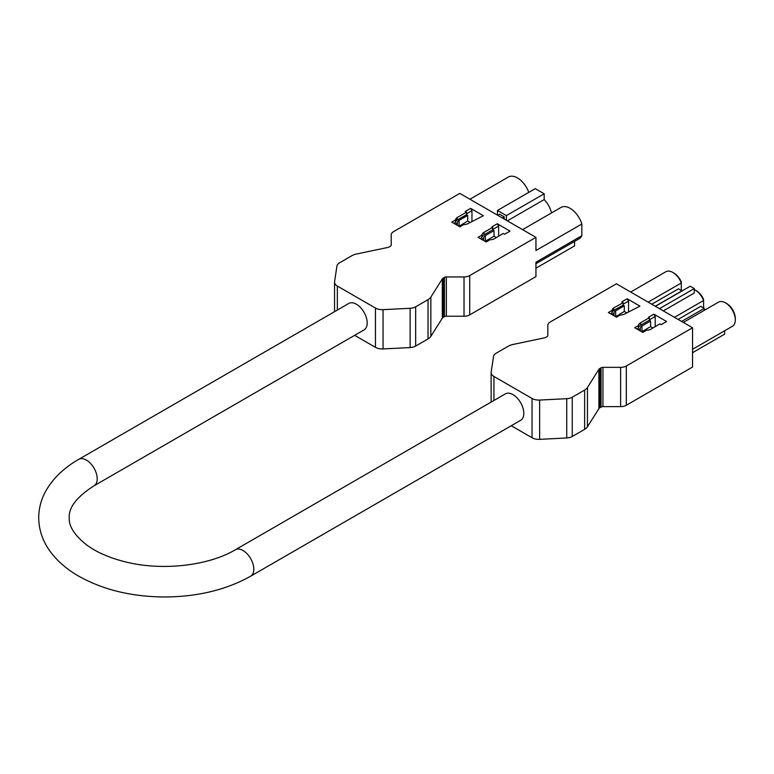 <?xml version="1.0" encoding="UTF-8"?>
<svg xmlns="http://www.w3.org/2000/svg" width="774" height="774" viewBox="0 0 774 774"><rect width="100%" height="100%" fill="white"/><g stroke="black" fill="none" stroke-linecap="round" stroke-linejoin="round"><path stroke-width="1.16" d="M627.201 298.764L639.953 306.127L625.111 313.77A7.682 4.441 0 0 1 620.187 315.047L616.472 317.195L608.364 312.522L612.089 310.374A42.289 24.41 0 0 1 612.234 309.881A13.69 7.904 0 0 1 612.379 309.484A8.369 4.828 0 0 1 612.573 309.107A5.408 3.125 0 0 1 613.143 308.4A7.411 4.276 0 0 1 613.434 308.158A11.088 6.405 0 0 1 613.753 307.917L623.147 302.663L621.803 301.879L627.201 298.764L628.546 301.105L628.546 311.777M649.27 318.675L649.812 320.552L649.27 317.746L648.467 317.272L653.866 314.157L655.21 316.498L655.21 326.638M692.536 327.76L616.404 283.797L550.188 322.032A8.069 4.663 0 0 0 547.818 325.322L547.818 335.529A2.69 1.558 0 0 1 547.034 336.632L545.834 337.329A4.034 2.332 0 0 1 544.354 337.87L512.91 344.478A12.103 6.985 0 0 0 508.489 346.104L496.115 353.244A8.911 5.147 0 0 0 493.541 356.437L491.171 372.071A9.569 5.524 0 0 0 491.132 372.555A9.569 5.524 0 0 0 493.938 376.464L532.048 398.465A9.569 5.524 0 0 0 539.652 400.061L566.732 398.687A8.911 5.147 0 0 0 572.257 397.207L584.631 390.057A12.103 6.985 0 0 0 587.447 387.513L598.892 369.353L598.892 408.633A4.034 2.332 0 0 1 599.831 407.782L601.03 407.085A2.69 1.558 0 0 1 602.936 406.631L620.613 406.631A8.069 4.663 0 0 0 626.321 405.266L692.536 367.04L692.536 327.76L626.321 365.986L626.321 405.266M626.321 365.986A8.069 4.663 0 0 1 620.613 367.35L602.936 367.35A2.69 1.558 0 0 0 601.03 367.805L599.831 368.501A4.034 2.332 0 0 0 598.892 369.353M649.27 317.746L640.63 322.729A7.682 4.441 0 0 0 638.415 325.573L634.69 327.721L642.788 332.394L646.513 330.246A42.289 24.41 0 0 0 647.374 330.159A13.69 7.904 0 0 0 648.051 330.082A8.369 4.828 0 0 0 648.709 329.966A5.408 3.125 0 0 0 649.928 329.637A7.411 4.276 0 0 0 650.354 329.472A11.088 6.405 0 0 0 650.77 329.289L659.874 323.861L661.219 324.645L666.617 321.52L653.866 314.157M511.256 425.739L532.048 437.745A9.569 5.524 0 0 0 539.652 439.342L566.732 437.978A8.911 5.147 0 0 0 572.257 436.488L584.631 429.338A12.103 6.985 0 0 0 587.447 426.793L598.892 408.633M574.55 241.401L574.55 245.919L535.947 268.21M446.337 276.937L464.023 276.937A8.069 4.663 0 0 0 469.731 275.573L535.947 237.347L459.804 193.394L393.589 231.62A8.069 4.663 0 0 0 391.228 234.919L391.228 245.126A2.69 1.558 0 0 1 390.435 246.219L389.235 246.916A4.034 2.332 0 0 1 387.764 247.457L356.311 254.066A12.103 6.985 0 0 0 351.899 255.691L339.525 262.831A8.911 5.147 0 0 0 336.942 266.024L334.571 281.659A9.569 5.524 0 0 0 334.542 282.142A9.569 5.524 0 0 0 337.348 286.051L375.448 308.052A9.569 5.524 0 0 0 383.053 309.648L410.133 308.284A8.911 5.147 0 0 0 415.657 306.794L428.032 299.644A12.103 6.985 0 0 0 430.847 297.1L442.293 278.94A4.034 2.332 0 0 1 443.231 278.089L444.44 277.402A2.69 1.558 0 0 1 446.337 276.937L446.337 316.227L464.023 316.227A8.069 4.663 0 0 0 469.731 314.863L535.947 276.628L535.947 262.222L581.845 235.722L581.845 224.015A18.092 10.449 -120 0 0 561.053 207.422L522.576 229.636M446.337 316.227A2.69 1.558 0 0 0 444.44 316.682L443.231 317.379A4.034 2.332 0 0 0 442.293 318.22L430.847 336.38A12.103 6.985 0 0 1 428.032 338.935L415.657 346.075A8.911 5.147 0 0 1 410.133 347.565L383.053 348.929A9.569 5.524 0 0 1 375.448 347.332L354.656 335.326M497.266 223.744L491.867 226.869L492.68 227.333L484.04 232.326A7.682 4.441 0 0 0 481.815 235.161L478.1 237.308L486.198 241.981L489.913 239.843A42.289 24.41 0 0 0 490.774 239.756A13.69 7.904 0 0 0 491.451 239.669A8.369 4.828 0 0 0 492.109 239.563A5.408 3.125 0 0 0 493.338 239.224A7.411 4.276 0 0 0 493.754 239.06A11.088 6.405 0 0 0 494.17 238.876L503.274 233.448L504.619 234.232L510.027 231.116L497.266 223.744L498.62 226.085L498.62 236.225M471.956 210.692L466.558 213.808L466.558 214.746L466.558 212.25L457.153 217.504A11.088 6.405 0 0 0 456.834 217.746A7.411 4.276 0 0 0 456.554 217.987A5.408 3.125 0 0 0 455.973 218.694A8.369 4.828 0 0 0 455.789 219.081A13.69 7.904 0 0 0 455.644 219.468A42.289 24.41 0 0 0 455.489 219.961L451.774 222.109L459.872 226.792L463.587 224.644A7.682 4.441 0 0 0 468.512 223.357L483.363 215.723L470.602 208.351L471.956 210.692L471.956 221.374M466.558 212.25L465.203 211.476L470.602 208.351M492.68 228.272L493.212 229.201L493.212 230.139L492.68 229.83L492.68 227.333M485.385 235.596L494.025 230.604L494.025 236.215L485.385 241.207L485.385 235.596A5.728 3.309 0 0 0 483.702 237.937A5.728 3.309 0 0 0 483.711 238.121L481.602 239.34M496.366 237.57L494.025 236.215M489.216 240.24A5.766 3.328 0 0 0 485.385 241.207L485.385 241.517M491.596 239.65L490.571 239.776M507.347 220.842L544.18 199.576A17.376 10.033 60 0 1 551.485 212.937M535.947 263.692L579.146 238.75A18.092 10.449 -120 0 0 581.845 235.722M528.777 192.378A18.092 10.449 -120 0 0 508.402 177.023L469.924 199.237M544.18 199.576L544.18 193.781L535.269 188.633L497.469 210.46L497.469 215.133M535.947 237.347L535.947 250.515L581.845 224.015M78.764 459.34L348.764 303.466A15.277 8.814 60 0 1 356.398 304.221A15.277 8.814 60 0 1 366.373 317.679A15.277 8.814 60 0 1 364.032 329.918L94.041 485.801A15.277 8.814 -120 0 0 97.205 478.806A15.277 8.814 -120 0 0 86.407 460.104A15.277 8.814 -120 0 0 78.764 459.34C64.281 467.631 53.416 477.964 46.188 490.339C41.312 498.891 38.816 507.938 38.7 517.458C38.826 531.003 43.45 543.348 52.574 554.523C59.124 562.514 67.386 569.461 77.361 575.382C102.042 589.585 131.193 596.783 164.794 596.977C197.602 596.773 226.221 589.846 250.641 576.204A15.277 8.814 60 0 0 252.982 563.965A15.277 8.814 60 0 0 242.997 550.508A15.277 8.814 60 0 0 235.364 549.753C208.97 565.571 162.646 571.144 126.22 562.069C109.947 558.102 96.731 552.375 86.601 544.906C74.517 535.26 68.731 526.214 69.244 517.777C68.567 507.492 76.829 496.831 94.041 485.801M506.38 220.28L506.38 215.607L497.469 210.46M544.18 193.781L506.38 215.607M504.222 219.032L504.222 216.846L499.627 214.205L497.74 215.288M504.222 216.846L502.326 217.939M235.364 549.753L505.354 393.879A15.277 8.814 60 0 1 512.998 394.634A15.277 8.814 60 0 1 522.972 408.091A15.277 8.814 60 0 1 520.631 420.33L250.641 576.204M703.576 307.946L703.576 300.515L674.464 317.321M704.282 310.345L704.282 308.352L700.77 306.33L678.092 319.42M695.071 289.979L696.319 290.695A12.171 7.024 -120 0 1 703.576 299.48L703.576 300.515A13.932 8.05 -120 0 0 695.071 289.979A13.932 8.05 -120 0 0 694.297 289.563M655.414 306.33L690.244 286.216L694.297 288.557L694.297 293.007L663.318 310.887M681.304 290.405L681.304 282.984L648.138 302.121M682.01 290.976L678.498 288.789L651.766 304.221M672.799 272.438L674.048 273.164A12.171 7.024 -120 0 1 681.304 281.949L681.304 282.984A13.932 8.05 -120 0 0 672.799 272.438A13.932 8.05 -120 0 0 665.824 271.751L630.675 292.04M692.536 349.306L732.417 326.289A13.932 8.05 -120 0 0 735.3 319.904A13.932 8.05 -120 0 0 725.441 302.837A13.932 8.05 -120 0 0 718.475 302.15L683.326 322.439M735.3 319.904L735.3 318.462A12.171 7.024 -120 0 0 726.689 303.553L725.441 302.837M682.01 290.811L655.278 306.243M692.536 352.702L724.667 334.145L724.667 330.759M694.297 288.557L659.467 308.662M704.282 308.352L681.604 321.442M470.128 222.419L467.699 221.016L467.699 215.404L466.558 214.746L457.153 220L457.153 217.504M457.153 220A11.088 6.405 0 0 0 456.834 220.242A7.411 4.276 0 0 0 456.554 220.484A5.408 3.125 0 0 0 455.973 221.19A8.369 4.828 0 0 0 455.789 221.567A13.69 7.904 0 0 0 455.644 221.964A42.289 24.41 0 0 0 455.489 222.457L455.489 219.961M455.489 222.457L453.932 223.357M467.699 215.404L459.059 220.397A5.728 3.309 0 0 0 457.376 222.738A5.728 3.309 0 0 0 457.386 222.922L455.276 224.141M462.891 225.041A5.766 3.328 0 0 0 459.059 226.008L459.059 220.397M465.3 224.46L464.197 224.605M467.699 221.016L459.059 226.318M457.386 225.35L457.386 222.922M492.68 229.83L484.04 234.812A7.682 4.441 0 0 0 481.815 237.657L481.815 235.161M481.815 237.657L480.257 238.556M494.025 230.604L493.212 230.139M483.711 240.55L483.711 238.121M493.212 229.201L498.62 226.085M649.812 319.614L655.21 316.498M652.966 327.983L650.624 326.628L650.624 321.017L649.812 320.552M626.727 312.831L624.299 311.429L624.299 305.817L623.147 305.159L623.147 304.221L628.546 301.105M613.753 307.917L613.753 310.413L623.147 305.159L623.147 302.663M649.27 320.233L640.63 325.225A7.682 4.441 0 0 0 638.415 328.07L638.415 325.573M638.415 328.07L636.857 328.969M650.624 321.017L641.985 326.009A5.728 3.309 0 0 0 640.301 328.35A5.728 3.309 0 0 0 640.311 328.524L638.202 329.743M650.624 326.628L641.985 331.62L641.985 326.009M640.311 330.962L640.311 328.524M645.816 330.653A5.766 3.328 0 0 0 641.985 331.62L641.985 331.93M648.196 330.053L647.161 330.188M613.753 310.413A11.088 6.405 0 0 0 613.434 310.655A7.411 4.276 0 0 0 613.143 310.896A5.408 3.125 0 0 0 612.573 311.603A8.369 4.828 0 0 0 612.379 311.98A13.69 7.904 0 0 0 612.234 312.367A42.289 24.41 0 0 0 612.089 312.87L612.089 310.374M612.089 312.87L610.531 313.77M624.299 305.817L615.659 310.809A5.728 3.309 0 0 0 613.976 313.141A5.728 3.309 0 0 0 613.985 313.325L611.876 314.544M619.49 315.453A5.766 3.328 0 0 0 615.659 316.421L615.659 310.809M621.89 314.873L620.787 315.018M624.299 311.429L615.659 316.73M613.985 315.763L613.985 313.325M337.348 286.051L337.348 310.055M375.448 308.052L375.448 347.332M383.053 309.648L383.053 348.929M410.133 308.284L410.133 347.565M415.657 306.794L415.657 346.075M428.032 299.644L428.032 338.935M430.847 297.1L430.847 336.38M442.293 278.94L442.293 318.22M443.231 278.089L443.231 317.379M444.44 277.402L444.44 316.682M464.023 276.937L464.023 316.227M469.731 275.573L469.731 314.863M493.938 376.464L493.938 400.468M532.048 398.465L532.048 437.745M539.652 400.061L539.652 439.342M566.732 398.687L566.732 437.978M572.257 397.207L572.257 436.488M584.631 390.057L584.631 429.338M587.447 387.513L587.447 426.793M599.831 368.501L599.831 407.782M601.03 367.805L601.03 407.085M602.936 367.35L602.936 406.631M620.613 367.35L620.613 406.631M456.834 220.242L456.834 217.746M456.554 220.484L456.554 217.987M455.973 221.19L455.973 218.694M455.789 221.567L455.789 219.081M455.644 221.964L455.644 219.468M484.04 234.812L484.04 232.326M640.63 325.225L640.63 322.729M613.434 310.655L613.434 308.158M613.143 310.896L613.143 308.4M612.573 311.603L612.573 309.107M612.379 311.98L612.379 309.484M612.234 312.367L612.234 309.881M497.469 214.562L496.966 214.853M334.542 282.142L334.542 311.67M491.132 372.555L491.132 402.083"/></g></svg>
